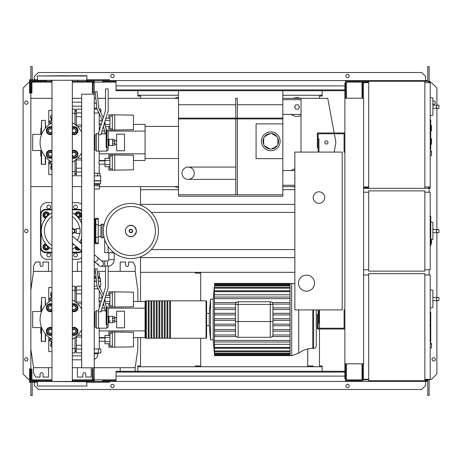 <?xml version="1.0" encoding="UTF-8"?>
<svg xmlns="http://www.w3.org/2000/svg" width="462" height="462" viewBox="0 0 462 462"><rect width="100%" height="100%" fill="white"/><g stroke="black" fill="none" stroke-linecap="round" stroke-linejoin="round"><path stroke-width="0.69" d="M344.883 309.91L344.08 309.91L344.08 328.228L318.133 328.228L318.133 314.322L317.33 314.322L317.33 329.031L344.883 329.031M344.883 152.09L344.08 152.09L344.08 133.772L318.133 133.772L318.133 147.678L317.33 147.678L317.33 132.969L344.883 132.969M324.688 197.563A5.752 5.752 0 0 1 318.936 203.315A5.752 5.752 0 0 1 313.184 197.563A5.752 5.752 0 0 1 318.936 191.817A5.752 5.752 0 0 1 324.688 197.563M298.469 283.16A8.027 8.027 0 0 1 306.497 275.133A8.027 8.027 0 0 1 314.524 283.16A8.027 8.027 0 0 1 306.497 291.181A8.027 8.027 0 0 1 298.469 283.16M318.936 152.09L342.203 152.09L342.203 309.91L318.936 309.91L318.936 323.279L318.133 323.279L318.133 309.91L294.86 309.91L294.86 152.09L318.133 152.09L318.133 138.721L318.936 138.721L318.936 152.09M432.882 305.728L432.882 292.354M438.9 300.647L437.554 300.647C435.822 299.572 435.822 298.504 437.554 297.436L438.9 297.436L438.9 300.647L433.015 300.647M437.554 297.436L433.015 297.436M430.209 307.9L432.882 307.617L432.882 290.263L430.209 289.98M431.543 345.616L431.543 343.474L431.543 345.616M424.855 273.666L424.855 380.653L368.688 380.653L368.688 273.666L424.855 273.666M368.688 379.319L363.334 379.319L363.334 363.802M368.688 275L363.606 275M424.855 275L430.209 275L430.209 379.319L424.855 379.319M145.074 308.166L145.074 337.728L145.605 338.259L145.605 300.814L145.074 301.345L145.074 308.166L108.16 308.114L108.16 326.836L108.16 316.603L106.15 316.88L106.15 324.468L106.82 324.468L106.82 328.176L108.16 326.836M206.058 338.259L206.058 300.814L170.484 300.814L170.484 338.259L206.058 338.259L206.595 337.728L206.595 301.345L206.595 313.438L209.269 313.438L209.269 325.635L206.595 325.635L206.595 337.728M169.681 319.537L169.681 300.814L167.81 300.814L167.81 338.259L169.681 338.259L169.681 319.537M167.007 319.537L167.007 300.814L165.13 300.814L165.13 338.259L167.007 338.259L167.007 319.537M164.328 319.537L164.328 300.814L162.457 300.814L162.457 338.259L164.328 338.259L164.328 319.537M161.654 319.537L161.654 300.814L159.783 300.814L159.783 338.259L161.654 338.259L161.654 319.537M158.98 319.537L158.98 300.814L157.109 300.814L157.109 338.259L158.98 338.259L158.98 319.537M156.306 319.537L156.306 300.814L154.435 300.814L154.435 338.259L156.306 338.259L156.306 319.537M153.632 319.537L153.632 300.814L151.761 300.814L151.761 338.259L153.632 338.259L153.632 319.537M150.958 319.537L150.958 300.814L149.082 300.814L149.082 338.259L150.958 338.259L150.958 319.537M148.279 319.537L148.279 300.814L146.408 300.814L146.408 338.259L148.279 338.259L148.279 319.537M298.718 309.91L298.718 353.239L291.684 355.648L291.684 283.425L290.049 283.425L290.049 355.648L214.57 355.648L213.184 339.865L210.51 339.865L209.269 325.635M291.684 355.648L290.049 355.648M214.362 286.111L213.184 299.209L210.51 299.209L209.269 313.438M290.049 298.671L214.455 298.671L214.333 297.066L214.466 304.088L214.53 302.483L236.313 302.483M214.333 304.088L214.478 309.505L214.518 307.9L235.481 307.9M235.481 314.922L214.489 314.922L214.333 313.317L214.333 309.505L235.481 309.505M235.481 324.151L214.489 324.151L214.333 344.3L290.049 344.3M214.559 341.949L290.049 342.007M313.582 309.91L313.582 348.423L312.774 348.423C307.553 348.469 302.87 350.075 298.718 353.239M313.582 348.423C315.211 348.267 316.1 347.372 316.262 345.749L316.262 309.91M270.253 301.75L270.253 304.423L272.927 304.423L272.927 334.65L272.927 304.423A2.674 2.674 0 0 0 270.253 301.75L238.155 301.75A2.674 2.674 0 0 0 235.481 304.423L235.481 334.65L235.481 321.54L238.155 321.54L238.155 301.75M235.481 334.65A2.674 2.674 0 0 0 238.155 337.324A2.674 2.674 0 0 1 235.481 334.65A2.674 2.674 0 0 0 238.155 337.324L270.253 337.324A2.674 2.674 0 0 0 272.927 334.65A2.674 2.674 0 0 1 270.253 337.324L270.253 321.54L272.927 321.54M290.049 331.173L272.927 331.173M290.049 329.568L272.927 329.568M214.333 329.568L214.518 331.173L235.481 331.173M235.481 329.568L214.478 329.568M290.049 325.756L272.927 325.756M235.481 325.756L214.507 325.756L214.333 324.151L214.507 313.317L235.481 313.317M290.049 324.151L272.927 324.151M290.049 320.339L272.927 320.339M235.481 320.339L214.501 320.339M290.049 318.734L272.927 318.734M235.481 318.734L214.501 318.734M290.049 314.922L272.927 314.922M290.049 313.317L272.927 313.317M290.049 307.9L272.927 307.9M290.049 309.505L272.927 309.505M213.184 299.209L213.184 339.865M214.57 355.648L214.362 352.962M290.049 355.226L214.564 355.226L214.333 352.962M214.564 355.226L214.414 352.391M290.049 353.944L214.564 353.944L214.333 352.391M214.564 353.944L214.333 348.296L290.049 348.296M214.466 350.883L214.333 349.191L214.333 350.883M290.049 348.215L214.553 348.215L214.333 345.663L214.333 348.296M214.553 348.215L214.333 344.3M235.499 334.985L214.466 334.985L214.53 336.59L236.313 336.59M214.333 286.111L214.333 297.066M290.049 340.402L214.455 340.402M290.049 336.59L272.095 336.59M290.049 334.985L272.909 334.985M290.049 294.773L214.333 294.773M290.049 290.777L214.333 290.777M290.049 297.066L214.541 297.066M290.049 302.483L272.095 302.483M290.049 304.088L272.909 304.088M235.499 304.088L214.466 304.088M210.51 299.209L210.51 339.865M200.71 273.129L195.357 273.129L195.357 272.326L200.71 272.326L200.71 300.814M200.71 365.944L195.357 365.944L195.357 366.747L307.698 366.747L307.698 348.995M307.698 366.747L313.051 366.747L313.051 365.944L307.698 365.944M294.86 272.326L200.71 272.326M200.71 338.259L200.71 366.747M137.849 301.484L137.849 290.113L135.175 271.39L135.175 266.043L133.033 262.029L128.621 262.029L128.621 264.969A1.473 1.473 0 0 1 127.148 266.441A1.473 1.473 0 0 1 125.681 264.969L125.681 262.029L120.195 262.029L120.195 271.39M48.51 271.39L48.51 262.029L43.03 262.029L43.03 264.969A1.473 1.473 0 0 1 41.557 266.441A1.473 1.473 0 0 1 40.084 264.969L40.084 262.029L35.672 262.029L33.53 266.043L33.53 271.39L30.856 290.113L30.856 348.96L33.53 367.683L51.975 367.683M81.676 262.029L77.397 262.029L77.397 271.39M94.248 367.683L135.175 367.683L135.175 371.292M120.195 371.292L120.195 367.683M48.51 367.683L48.51 377.044L43.03 377.044L43.03 374.104A1.473 1.473 0 0 0 41.557 372.632A1.473 1.473 0 0 0 40.084 374.104L40.084 377.044L35.672 377.044L33.53 373.03L33.53 367.683M91.309 367.816L91.309 377.044L85.822 377.044L85.822 374.104A1.473 1.473 0 0 0 84.355 372.632A1.473 1.473 0 0 0 82.883 374.104L82.883 377.044L77.397 377.044L77.397 367.683M72.332 367.683L81.676 367.683M135.175 367.683L137.849 348.96L137.849 337.589M135.175 271.39L108.16 271.39M105.486 271.39L97.332 271.39M95.449 271.39L94.248 271.39M81.676 271.39L72.332 271.39M51.975 271.39L33.53 271.39M430.74 216.435L430.74 223.735M430.74 216.776L430.209 216.776M430.209 224.815L430.74 224.815L430.74 229.019L429.839 229.019M430.74 227.067L430.209 227.067M430.209 232.213L430.74 232.213L430.74 229.481L430.209 229.481M430.74 232.213L430.74 245.767L430.209 245.767M430.74 243.445L430.209 243.445M430.74 243.07L430.209 243.07M430.74 240.153L430.209 240.153M430.74 238.392L430.209 238.392M430.74 237.624L430.209 237.624M430.74 235.366L430.209 235.366M430.74 312.595L430.74 319.895M430.74 312.936L430.209 312.936M430.209 320.974L430.74 320.974L430.74 325.179L429.839 325.179M430.74 323.227L430.209 323.227M430.209 328.372L430.74 328.372L430.74 325.641L430.209 325.641M430.74 328.372L430.74 341.926L430.209 341.926M430.74 339.605L430.209 339.605M430.74 339.229L430.209 339.229M430.74 336.313L430.209 336.313M430.74 334.552L430.209 334.552M430.74 333.783L430.209 333.783M430.74 331.525L430.209 331.525M430.74 120.276L430.74 127.576M430.74 120.617L430.209 120.617M430.209 128.655L430.74 128.655L430.74 132.86L429.839 132.86M430.74 130.908L430.209 130.908M430.209 136.053L430.74 136.053L430.74 133.322L430.209 133.322M430.74 136.053L430.74 149.607L430.209 149.607M430.74 147.286L430.209 147.286M430.74 146.91L430.209 146.91M430.74 143.994L430.209 143.994M430.74 142.232L430.209 142.232M430.74 141.464L430.209 141.464M430.74 139.206L430.209 139.206M116.626 319.537L116.626 327.829L124.515 327.829L124.515 311.244L116.626 311.244L116.626 319.537M109.003 319.537L109.003 322.747L112.612 322.747L112.612 316.326L109.003 316.326L109.003 319.537M110.285 320.957A2.004 2.004 0 0 1 109.003 321.54M108.16 317.66A2.004 2.004 0 0 1 108.732 317.533M112.612 316.863L114.755 316.863L114.755 322.21L112.612 322.21M114.755 320.645L112.612 320.645M114.755 318.428L112.612 318.428M109.003 316.326L108.732 322.476L108.16 322.476M99.238 290.742L99.238 297.869L98.828 299.474L99.238 301.08L99.238 307.935M99.238 328.176L99.238 348.96M99.238 341.204L104.99 341.204M99.238 337.993L104.99 337.993M99.238 297.869L102.096 297.869M99.238 301.08L101.334 301.08M97.505 272.996L99.492 272.996L99.492 276.207L97.84 276.207M97.979 277.541L99.503 277.541L100.445 278.395L100.445 281.075L98.354 281.075M98.371 281.289L100.71 281.289L100.71 286.099L99.059 286.099M96.471 281.075L94.248 281.075M100.445 278.395L98.071 278.395M96.188 278.395L94.248 278.395M98.279 288.779L94.248 288.779M97.615 287.404L97.615 288.779M100.04 286.099L100.04 288.115M94.248 276.207L95.957 276.207M94.248 277.541L96.096 277.541M99.503 277.541L99.503 276.207M94.398 277.541L94.398 276.207M99.492 277.593L97.984 277.593M96.102 277.593L94.248 277.593M96.997 286.099L94.248 286.099M96.489 281.289L94.248 281.289M95.622 272.996L94.248 272.996M133.478 341.337L133.478 337.861M108.87 343.768L108.87 347.222L133.478 346.893L133.478 332.299L114.755 331.976L114.755 347.222M108.87 335.429L108.87 331.976L112.347 331.976L112.347 347.222M109.939 341.684L104.99 341.684L104.99 335.429L109.939 335.429M109.939 337.514L104.99 337.514M109.939 343.768L104.99 343.768L104.99 341.684M112.347 333.177L109.939 333.177L109.939 346.015L112.347 346.015M112.347 331.976L114.755 331.976M133.478 301.212L133.478 297.736M108.87 303.644L108.87 307.097L133.478 306.774L133.478 292.18L114.755 291.851L114.755 307.097M108.87 295.305L108.87 291.851L112.347 291.851L112.347 307.097M109.939 301.559L104.99 301.559L104.99 298.273M109.939 297.389L105.261 297.389M109.939 295.305L105.896 295.305M109.939 303.644L105.405 303.644M104.99 301.917L104.99 301.559M112.347 293.058L109.939 293.058L109.939 305.896L112.347 305.896M112.347 291.851L114.755 291.851M98.366 352.974L98.366 348.96L100.837 348.96L100.837 352.974L94.248 352.974M98.366 348.96L94.248 348.96M94.248 353.817L97.904 353.817A6.018 6.018 0 0 1 94.248 359.349M96.506 104.331A6.018 6.018 0 0 0 94.248 102.651M108.16 266.274A6.687 6.687 0 0 0 114.178 259.621L114.178 252.933M105.486 266.308L104.816 266.308L104.816 260.961L107.49 260.961A1.34 1.34 0 0 0 108.83 259.621L108.83 252.933M94.248 261.515A2.674 2.218 130.2 0 0 95.339 261.694A2.674 2.218 130.2 0 0 97.263 260.643A2.674 2.218 130.2 0 0 97.291 257.167L102.529 261.59A2.674 2.674 0 0 1 100.803 266.308A2.674 2.674 0 0 1 99.076 265.679L93.838 261.255M102.847 265.355A2.674 2.674 0 0 0 102.529 261.59A2.674 2.674 0 0 1 100.803 266.308A2.674 2.674 0 0 1 98.129 263.635A2.674 2.674 0 0 0 100.803 266.308A2.674 2.674 0 0 0 103.476 263.635M114.224 252.933L107.092 252.668M108.108 246.483L108.108 252.668L113.877 252.668M104.707 239.559L104.707 252.668L108.108 252.668M102.01 337.993L104.412 337.589M104.562 308.166L101.963 308.166M145.074 301.484L133.478 301.484M101.213 301.484L99.238 301.484M145.074 337.589L133.478 337.589M104.99 337.589L99.238 337.589M145.074 330.902L99.238 330.902M81.676 302.067L76.328 302.067L76.328 302.627M76.328 302.067L76.328 293.78L81.676 293.78M81.676 289.963L76.328 289.963L76.328 293.78M81.676 345.293L76.328 345.293L76.328 349.11L81.676 349.11M76.328 345.293L76.328 337.006L81.676 337.006M76.328 336.446L76.328 337.006M81.676 352.87L76.328 352.87L76.328 349.11M76.328 289.963L76.328 286.203L81.676 286.203M51.975 346.13L50.341 338.178M51.975 292.943L50.341 300.895M51.975 346.945L50.653 346.182L50.653 343.711L51.392 343.283M51.392 295.79L50.653 295.362L50.653 292.891L51.975 292.128M72.332 352.87L74.994 352.87L74.994 348.764L72.332 348.764M74.994 348.764L74.994 337.485M74.994 301.588L74.994 286.203L72.332 286.203M72.332 290.309L74.994 290.309M49.29 301.605L48.776 300.814L48.776 298.14L50.907 298.14M51.975 287.439L48.776 287.439L48.776 298.14L50.404 300.589M49.226 337.422L48.776 338.259L48.776 340.933L50.323 338.167M50.907 340.933L48.776 340.933L48.776 351.634L51.975 351.634M74.994 287.439L75.525 287.439L75.525 288.213M75.525 350.86L75.525 351.634L74.994 351.634M45.571 334.095L45.571 341.337L41.291 341.337L41.291 328.95M45.299 305.29L45.299 297.47L41.557 297.47L41.557 311.475M41.291 305.359L40.754 305.896L40.754 311.475M41.291 333.714L40.754 333.177L40.754 327.598M41.557 297.47L41.291 305.307M45.299 297.47L45.571 304.978M73.972 304.008L75.577 304.937A3.211 3.211 0 0 0 72.367 304.937L73.972 304.008M77.183 305.861L77.183 307.715A3.211 3.211 0 0 0 75.577 304.937L77.183 305.861M77.183 309.569L75.577 310.493A3.211 3.211 0 0 0 77.183 307.715L77.183 309.569M75.577 310.493L73.972 311.423L72.367 310.493A3.211 3.211 0 0 0 75.577 310.493M72.332 304.054A4.014 4.014 0 0 1 77.986 307.715A4.014 4.014 0 0 1 72.332 311.376M72.332 309.084A2.143 2.143 0 0 0 76.115 307.715A2.143 2.143 0 0 0 72.332 306.346M72.332 306.82A1.871 1.871 0 0 1 75.843 307.715A1.871 1.871 0 0 1 72.332 308.61M50.329 304.008L51.935 304.937A3.211 3.211 0 0 0 48.724 304.937L50.329 304.008M51.935 310.493L50.329 311.423L48.724 310.493A3.211 3.211 0 0 0 51.935 310.493M48.724 310.493L47.124 309.569L47.124 307.715A3.211 3.211 0 0 0 48.724 310.493M47.124 307.715L47.124 305.861L48.724 304.937A3.211 3.211 0 0 0 47.124 307.715M51.975 311.376A4.014 4.014 0 0 1 46.321 307.715A4.014 4.014 0 0 1 51.975 304.054M51.975 306.346A2.143 2.143 0 0 0 48.192 307.715A2.143 2.143 0 0 0 51.975 309.084M51.975 308.61A1.871 1.871 0 0 1 48.458 307.715A1.871 1.871 0 0 1 51.975 306.82M50.329 327.65L51.935 328.58A3.211 3.211 0 0 0 48.724 328.58L50.329 327.65M51.935 334.136L50.329 335.066L48.724 334.136A3.211 3.211 0 0 0 51.935 334.136M48.724 334.136L47.124 333.212L47.124 331.358A3.211 3.211 0 0 0 48.724 334.136M47.124 331.358L47.124 329.504L48.724 328.58A3.211 3.211 0 0 0 47.124 331.358M51.975 335.019A4.014 4.014 0 0 1 46.321 331.358A4.014 4.014 0 0 1 51.975 327.697M51.975 329.989A2.143 2.143 0 0 0 48.192 331.358A2.143 2.143 0 0 0 51.975 332.727M51.975 332.253A1.871 1.871 0 0 1 48.458 331.358A1.871 1.871 0 0 1 51.975 330.463M73.972 327.65L75.577 328.58A3.211 3.211 0 0 0 72.367 328.58L73.972 327.65M77.183 329.504L77.183 331.358A3.211 3.211 0 0 0 75.577 328.58L77.183 329.504M77.183 333.212L75.577 334.136A3.211 3.211 0 0 0 77.183 331.358L77.183 333.212M75.577 334.136L73.972 335.066L72.367 334.136A3.211 3.211 0 0 0 75.577 334.136M72.332 327.697A4.014 4.014 0 0 1 77.986 331.358A4.014 4.014 0 0 1 72.332 335.019M72.332 332.727A2.143 2.143 0 0 0 76.115 331.358A2.143 2.143 0 0 0 72.332 329.989M72.332 330.463A1.871 1.871 0 0 1 75.843 331.358A1.871 1.871 0 0 1 72.332 332.253M81.676 329.816A22.066 22.066 0 0 1 72.332 339.114M51.975 339.114A22.066 22.066 0 0 1 51.975 299.954M72.332 299.954A22.066 22.066 0 0 1 81.676 309.257M106.15 310.995L105.238 310.995L103.419 303.407M106.82 328.176L98.527 328.176L98.527 310.256L105.486 287.508L105.486 265.985L108.16 265.985L108.16 287.907L101.207 310.655L101.207 311.769L98.527 311.769L98.527 328.176L96.391 328.176L95.051 326.836L95.051 312.127L95.051 317.423L94.248 317.423M104.499 299.873L106.15 306.78L106.15 316.88M102.194 298.273L101.501 295.374L97.003 286.157L95.184 268.855L97.049 268.659L98.833 285.632L103.274 294.739M98.527 310.787L96.391 310.787L96.391 328.176M95.051 325.098L94.248 325.098M94.248 321.54L95.051 321.54L95.051 317.423M94.248 313.865L95.051 313.865M41.609 311.475L32.687 311.475L32.687 327.598L41.609 327.598M424.855 192.215L430.209 192.215L430.209 269.785L424.855 269.785M424.855 190.875L424.855 271.125L368.688 271.125L368.688 190.875L424.855 190.875M368.688 269.785L363.606 269.785M368.688 192.215L363.606 192.215M432.882 237.786L432.882 224.411M438.9 232.704L437.554 232.704C435.822 231.635 435.822 230.561 437.554 229.493L438.9 229.493L438.9 232.704L433.015 232.704M437.554 229.493L433.015 229.493M431.543 239.818L432.882 239.68L432.882 222.32L430.74 222.095M431.543 241.43L431.543 243.572L431.543 241.43M76.328 233.408L76.328 228.592L80.076 228.592L80.076 233.408L76.328 233.408M72.332 233.397A2.408 2.408 0 0 0 74.994 231A2.408 2.408 0 0 0 72.332 228.603M72.332 229.129L73.666 229.129L74.746 231L73.666 232.871L72.332 232.871M104.071 224.717L102.085 223.989L102.085 238.011L100.935 237.283L100.935 224.717L102.085 223.989M104.071 237.283L102.085 238.011M103.609 224.717L103.609 227.171M103.609 234.829L103.609 237.283M158.443 231A27.553 27.553 0 0 1 130.896 258.553A27.553 27.553 0 0 1 103.344 231A27.553 27.553 0 0 1 130.896 203.447A27.553 27.553 0 0 1 158.443 231A27.553 27.553 0 0 0 130.896 203.447A27.553 27.553 0 0 0 103.344 231M130.896 206.508A24.492 24.492 0 0 1 155.388 231A24.492 24.492 0 0 1 130.896 255.492A24.492 24.492 0 0 1 106.404 231A24.492 24.492 0 0 1 130.896 206.508M98.262 236.619L100.935 236.619L100.935 225.381L98.262 225.381M95.588 242.937L95.588 243.705L98.262 243.705L98.262 218.295L95.588 218.295L95.588 219.063M51.975 212.786A20.865 20.865 0 0 0 51.975 249.214M72.332 249.214A20.865 20.865 0 0 0 76.236 246.39M79.689 242.302A20.865 20.865 0 0 0 81.676 238.352M79.724 233.408A17.735 17.735 0 0 1 77.275 240.263M73.822 244.352A17.735 17.735 0 0 1 72.332 245.524M51.975 245.524A17.735 17.735 0 0 1 51.975 216.476M94.519 243.012L95.322 243.012A0.537 0.537 0 0 0 95.853 242.475L95.853 219.525A0.537 0.537 0 0 0 95.322 218.988L94.519 218.988M94.248 244.277A0.537 0.537 0 0 0 94.519 243.815L94.519 218.185A0.537 0.537 0 0 0 94.248 217.723M79.891 242.475L81.676 242.475M79.58 219.525L81.676 219.525M72.332 216.476A17.735 17.735 0 0 1 79.724 228.592M81.676 223.648A20.865 20.865 0 0 0 72.332 212.786M81.676 210.406A5.348 5.348 0 0 0 78.471 209.332A5.348 5.348 0 0 1 81.676 210.406A5.348 5.348 0 0 0 78.471 209.332L72.332 209.332M81.676 251.594A5.348 5.348 0 0 1 78.471 252.668A5.348 5.348 0 0 0 81.676 251.594M51.975 209.332L45.836 209.332A5.348 5.348 0 0 0 40.489 214.686L40.489 247.314A5.348 5.348 0 0 0 45.836 252.668L51.975 252.668M72.332 252.668L78.471 252.668L78.471 252.131L72.332 252.131M49.342 247.47A3.211 3.211 0 0 1 42.972 247.228A3.211 3.211 0 0 1 45.686 243.809M46.171 245.38A1.605 1.605 0 0 0 44.566 246.979A1.605 1.605 0 0 0 46.171 248.585A1.605 1.605 0 0 0 47.777 246.979A1.605 1.605 0 0 0 46.171 245.38M46.171 245.645A1.34 1.34 0 0 1 47.505 246.979A1.34 1.34 0 0 1 46.171 248.319A1.34 1.34 0 0 1 44.831 246.979A1.34 1.34 0 0 1 46.171 245.645M48.579 246.841L48.579 248.371L46.171 249.763L43.763 248.371L43.763 245.593L46.056 244.271M80.018 249.584A3.211 3.211 0 0 1 74.96 247.47M76.559 246.668A1.605 1.605 0 0 0 78.707 248.481M78.471 248.279A1.34 1.34 0 0 1 76.802 246.87M79.608 249.243L76.744 249.388L75.421 247.101M74.96 214.53A3.211 3.211 0 0 1 81.335 214.772A3.211 3.211 0 0 1 78.621 218.191M78.136 216.62A1.605 1.605 0 0 0 79.741 215.021A1.605 1.605 0 0 0 78.136 213.415A1.605 1.605 0 0 0 76.53 215.021A1.605 1.605 0 0 0 78.136 216.62M78.136 216.355A1.34 1.34 0 0 1 76.796 215.021A1.34 1.34 0 0 1 78.136 213.681A1.34 1.34 0 0 1 79.47 215.021A1.34 1.34 0 0 1 78.136 216.355M75.728 215.159L75.728 213.629L78.136 212.237L80.544 213.629L80.544 216.407L78.251 217.729M45.686 218.191A3.211 3.211 0 0 1 45.929 211.815A3.211 3.211 0 0 1 49.342 214.53M47.777 215.021A1.605 1.605 0 0 0 46.171 213.415A1.605 1.605 0 0 0 44.566 215.021A1.605 1.605 0 0 0 46.171 216.62A1.605 1.605 0 0 0 47.777 215.021M47.505 215.021A1.34 1.34 0 0 1 46.171 216.355A1.34 1.34 0 0 1 44.831 215.021A1.34 1.34 0 0 1 46.171 213.681A1.34 1.34 0 0 1 47.505 215.021M46.31 217.423L44.779 217.423L43.388 215.021L44.779 212.612L47.563 212.612L48.88 214.899M46.905 206.924A1.871 1.871 0 0 1 48.776 205.053A1.871 1.871 0 0 1 50.653 206.924A1.871 1.871 0 0 1 48.776 208.801A1.871 1.871 0 0 1 46.905 206.924M73.654 206.924A1.871 1.871 0 0 1 75.525 205.053A1.871 1.871 0 0 1 77.397 206.924A1.871 1.871 0 0 1 75.525 208.801A1.871 1.871 0 0 1 73.654 206.924M46.905 255.076A1.871 1.871 0 0 1 48.776 253.199A1.871 1.871 0 0 1 50.653 255.076A1.871 1.871 0 0 1 48.776 256.947A1.871 1.871 0 0 1 46.905 255.076M73.654 255.076A1.871 1.871 0 0 1 75.525 253.199A1.871 1.871 0 0 1 77.397 255.076A1.871 1.871 0 0 1 75.525 256.947A1.871 1.871 0 0 1 73.654 255.076M72.332 202.645L77.131 202.645A6.687 6.687 0 0 1 81.676 204.429M51.975 252.131L45.836 252.131A4.816 4.816 0 0 1 41.02 247.314L41.02 214.686A4.816 4.816 0 0 1 45.836 209.869L45.836 209.332A5.348 5.348 0 0 0 40.489 214.686L40.489 209.332A6.687 6.687 0 0 1 47.176 202.645L51.975 202.645M51.975 259.355L47.176 259.355A6.687 6.687 0 0 1 40.489 252.668L40.489 247.314L41.02 247.314M81.676 257.571A6.687 6.687 0 0 1 77.131 259.355L72.332 259.355M100.837 112.676L100.837 109.026L99.059 109.026M98.932 113.04L98.366 113.04L98.366 111.879M96.997 109.026L94.248 109.026M98.366 113.04L94.248 113.04M133.478 160.788L133.478 164.264M108.87 158.356L108.87 154.903L133.478 155.226L133.478 169.82L114.755 170.149L114.755 154.903M108.87 166.695L108.87 170.149L112.347 170.149L112.347 154.903M109.939 160.441L104.99 160.441L104.99 166.695L109.939 166.695M109.939 164.611L104.99 164.611M109.939 158.356L104.99 158.356L104.99 160.441M112.347 168.942L109.939 168.942L109.939 156.104L112.347 156.104M112.347 170.149L114.755 170.149M133.478 120.663L133.478 124.139M108.87 118.232L108.87 114.778L133.478 115.107L133.478 129.701L114.755 130.024L114.755 114.778M108.87 126.571L108.87 130.024L112.347 130.024L112.347 114.778M104.99 121.2L104.99 124.844M109.939 124.486L104.99 124.486M109.939 120.316L105.261 120.316M109.939 126.571L105.405 126.571M109.939 118.232L105.896 118.232M112.347 128.823L109.939 128.823L109.939 115.985L112.347 115.985M112.347 130.024L114.755 130.024M94.248 185.793L99.503 185.793L99.492 189.004L94.248 189.004M94.248 184.459L99.503 184.459L94.248 184.407M99.492 184.407L100.445 183.605L94.248 183.605M100.445 183.605L100.71 180.711L94.248 180.711M100.71 180.711L100.71 175.901L94.248 175.901M100.445 180.925L94.248 180.925M100.04 175.901L100.04 173.221L94.248 173.221M97.615 175.901L97.615 173.221M99.503 184.459L99.503 185.793M94.398 184.459L94.398 185.793M97.39 184.459L97.39 185.793M99.238 173.221L99.238 164.131L104.99 164.131M99.238 130.862L99.238 113.669M99.238 164.131L98.828 162.526L99.238 160.92L99.238 151.103M99.238 120.796L102.096 120.796M99.238 124.007L101.334 124.007M99.238 160.92L104.99 160.92M109.003 145.674L109.003 139.253L112.612 139.253L112.612 145.674L108.732 145.409L109.003 139.253M112.612 145.137L114.755 145.137L114.755 141.355L112.612 141.355M114.755 141.355L114.755 139.79L112.612 139.79M114.755 143.572L112.612 143.572M116.626 150.756L116.626 134.171L124.515 134.171L124.515 150.756L116.626 150.756M428.603 82.149L429.406 82.149L429.406 82.681M424.855 82.681L430.209 82.681L430.209 81.347L424.855 81.347L424.855 188.334L363.606 188.334M428.603 82.681L428.603 81.347M368.688 188.334L368.688 81.347L362.803 81.347L362.803 98.198M367.885 82.681L367.885 81.347M353.17 82.149L362 82.149L346.483 82.149L346.483 97.395L345.68 97.395L345.547 81.347M362.803 82.149L367.885 82.149M428.603 187.532L429.406 187.532L429.406 187M424.855 187L430.209 187L430.209 188.334L424.855 188.334M428.603 187L428.603 188.334M367.885 187L367.885 188.334M363.606 187.532L367.885 187.532M430.74 130.827L431.543 130.827L431.543 125.479L430.74 125.479M430.74 144.202L431.543 144.202L431.543 138.854L430.74 138.854M430.209 187L430.209 82.681M368.688 81.347L424.855 81.347M368.688 187L363.606 187M368.688 82.681L363.334 82.681L363.334 98.198M432.882 113.409L432.882 100.035M437.554 108.322C435.822 107.253 435.822 106.185 437.554 105.117L438.9 105.117L438.9 108.322L433.015 108.322M437.554 105.117L433.015 105.117M430.209 115.581L432.882 115.298L432.882 97.944L430.209 97.661M431.543 153.297L431.543 151.155L431.543 153.297M81.676 94.184L81.676 367.816L94.248 367.816L94.248 94.184L81.676 94.184M94.248 94.184L94.248 82.814L93.18 82.814M93.18 94.184L93.18 92.845L92.377 92.845L92.377 81.347L72.332 81.347M93.18 379.187L94.248 379.187L94.248 367.816M72.332 380.653L92.377 380.653L92.377 369.155L93.18 369.155L93.18 367.816M328.032 142.463A1.605 1.605 0 0 1 326.426 144.069A1.605 1.605 0 0 1 324.821 142.463A1.605 1.605 0 0 1 326.426 140.858A1.605 1.605 0 0 1 328.032 142.463M178.505 187.249A9.361 9.361 0 0 1 174.497 186.596M293.526 186.596A9.361 9.361 0 0 0 294.86 187.018M299.139 107.022A2.143 2.143 0 0 1 298.856 108.091A2.143 2.143 0 0 0 298.856 105.954A2.143 2.143 0 0 1 299.139 107.022M295.149 108.091A2.143 2.143 0 0 1 295.149 105.954A2.143 2.143 0 0 0 295.149 108.091M301.016 115.483A9.361 9.361 0 0 1 291.21 114.38A9.361 9.361 0 0 0 301.016 115.483M282.825 185.262L294.86 185.262M294.86 186.596L282.825 186.596M301.016 99.665L282.825 99.665M282.825 98.331L301.016 98.331L301.016 152.09M51.975 98.331L30.856 98.331L30.856 186.596L51.975 186.596M72.332 186.596L81.676 186.596M99.492 186.596L178.505 186.596M178.505 98.331L108.16 98.331M105.486 98.331L97.753 98.331M95.871 98.331L94.248 98.331M81.676 98.331L72.332 98.331M295.767 109.165L298.238 109.165L299.474 107.022L298.238 104.88L295.767 104.88L294.531 107.022L295.767 109.165M293.526 98.331A9.361 9.361 0 0 1 300.473 98.331A9.361 9.361 0 0 0 293.526 98.331M178.505 97.678A9.361 9.361 0 0 0 174.497 98.331A9.361 9.361 0 0 1 178.505 97.678M301.016 114.38L282.825 114.38M294.86 178.476L294.531 177.905L294.86 177.333M294.86 168.792A9.361 9.361 0 0 0 291.21 170.547M294.86 170.547L282.825 170.547M334.159 152.09L335.631 144.173A9.361 9.361 0 0 0 335.631 140.754L334.332 133.772M334.182 132.969L327.76 98.331L301.016 98.331M188.138 167.071A6.15 6.15 0 0 1 194.288 173.221A6.15 6.15 0 0 1 188.138 179.377A6.15 6.15 0 0 1 181.982 173.221A6.15 6.15 0 0 1 188.138 167.071L235.747 167.071L235.747 179.377L188.138 179.377M270.79 131.895A9.361 9.361 0 0 1 280.151 141.262A9.361 9.361 0 0 1 270.79 150.624A9.361 9.361 0 0 1 261.428 141.262A9.361 9.361 0 0 1 270.79 131.895M269.184 133.668L269.184 134.217A7.225 7.225 0 0 0 265.494 136.348L265.021 136.076A7.756 7.756 0 0 1 278.164 143.665A7.756 7.756 0 0 1 265.021 146.442L265.494 146.171A7.225 7.225 0 0 0 269.184 148.302L269.184 148.851M282.825 158.645L256.075 158.645L256.075 123.874L282.825 123.874L282.825 196.229L178.505 196.229L178.505 90.708M276.559 136.076L276.085 136.348A7.225 7.225 0 0 0 272.395 134.217L272.395 133.668M272.395 148.851L272.395 148.302A7.225 7.225 0 0 0 276.085 146.171L276.559 146.442M278.164 143.665L277.691 143.393A7.225 7.225 0 0 0 277.691 139.131L278.164 138.854M263.415 138.854L263.889 139.131A7.225 7.225 0 0 0 263.889 143.393L263.415 143.665A7.756 7.756 0 0 1 265.021 136.076M265.021 146.442A7.756 7.756 0 0 1 263.415 143.665M282.825 90.708L282.825 123.874M235.747 167.071L235.747 118.925L178.505 118.925M178.505 194.756L235.747 194.756L235.747 179.377M235.747 104.747L235.747 98.331L237.352 98.331L237.352 118.122L235.747 118.122L235.747 104.747L178.505 104.747M235.747 118.925L237.352 118.925L237.352 194.756L235.747 194.756M282.825 118.925L237.352 118.925M237.352 194.756L282.825 194.756M237.352 118.122L282.825 118.122M282.825 104.747L237.352 104.747M178.505 118.122L235.747 118.122M178.505 126.415L145.074 126.415M145.074 158.512L178.505 158.512M102.01 160.92L104.412 160.516M133.478 124.411L145.074 124.411L145.074 131.098L108.16 131.041L108.16 149.763L108.16 139.53L106.15 139.807L106.15 147.395L106.82 147.395L106.82 151.103L108.16 149.763M104.562 131.098L101.963 131.098M101.213 124.411L99.238 124.411M145.074 131.098L145.074 160.516L133.478 160.516M104.99 160.516L99.238 160.516M145.074 153.834L99.238 153.834M81.676 124.994L76.328 124.994L76.328 125.554M76.328 124.994L76.328 116.707L81.676 116.707M81.676 112.89L76.328 112.89L76.328 116.707M81.676 168.22L76.328 168.22L76.328 172.037L81.676 172.037M76.328 168.22L76.328 159.933L81.676 159.933M76.328 159.373L76.328 159.933M81.676 175.797L76.328 175.797L76.328 172.037M76.328 112.89L76.328 109.13L81.676 109.13M51.975 169.057L50.341 161.105L48.776 163.86L48.776 161.186L49.226 160.349M51.975 115.87L50.341 123.822M51.975 169.872L50.653 169.109L50.653 166.638L51.392 166.21M51.392 118.717L50.653 118.289L50.653 115.818L51.975 115.055M72.332 175.797L74.994 175.797L74.994 171.691L72.332 171.691M74.994 171.691L74.994 160.412M74.994 124.515L74.994 109.13L72.332 109.13M72.332 113.236L74.994 113.236M49.29 124.532L48.776 123.741L48.776 121.067L50.907 121.067M51.975 110.366L48.776 110.366L48.776 121.067L50.404 123.516M50.907 163.86L48.776 163.86L48.776 174.561L51.975 174.561M74.994 110.366L75.525 110.366L75.525 111.14M75.525 173.787L75.525 174.561L74.994 174.561M45.571 157.022L45.571 164.264L41.291 164.264L41.291 151.877M45.299 128.217L45.299 120.397L41.557 120.397L41.557 134.402M41.291 128.286L40.754 128.823L40.754 134.402M41.291 156.641L40.754 156.104L40.754 150.525M41.557 120.397L41.291 128.234M45.299 120.397L45.571 127.905M73.972 126.935L75.577 127.864A3.211 3.211 0 0 0 72.367 127.864L73.972 126.935M77.183 128.788L77.183 130.642A3.211 3.211 0 0 0 75.577 127.864L77.183 128.788M77.183 132.496L75.577 133.42A3.211 3.211 0 0 0 77.183 130.642L77.183 132.496M75.577 133.42L73.972 134.35L72.367 133.42A3.211 3.211 0 0 0 75.577 133.42M72.332 126.981A4.014 4.014 0 0 1 77.986 130.642A4.014 4.014 0 0 1 72.332 134.303M72.332 132.011A2.143 2.143 0 0 0 76.115 130.642A2.143 2.143 0 0 0 72.332 129.273M72.332 129.747A1.871 1.871 0 0 1 75.843 130.642A1.871 1.871 0 0 1 72.332 131.537M50.329 126.935L51.935 127.864A3.211 3.211 0 0 0 48.724 127.864L50.329 126.935M51.935 133.42L50.329 134.35L48.724 133.42A3.211 3.211 0 0 0 51.935 133.42M48.724 133.42L47.124 132.496L47.124 130.642A3.211 3.211 0 0 0 48.724 133.42M47.124 130.642L47.124 128.788L48.724 127.864A3.211 3.211 0 0 0 47.124 130.642M51.975 134.303A4.014 4.014 0 0 1 46.321 130.642A4.014 4.014 0 0 1 51.975 126.981M51.975 129.273A2.143 2.143 0 0 0 48.192 130.642A2.143 2.143 0 0 0 51.975 132.011M51.975 131.537A1.871 1.871 0 0 1 48.458 130.642A1.871 1.871 0 0 1 51.975 129.747M50.329 150.577L51.935 151.507A3.211 3.211 0 0 0 48.724 151.507L50.329 150.577M51.935 157.063L50.329 157.992L48.724 157.063A3.211 3.211 0 0 0 51.935 157.063M48.724 157.063L47.124 156.139L47.124 154.285A3.211 3.211 0 0 0 48.724 157.063M47.124 154.285L47.124 152.431L48.724 151.507A3.211 3.211 0 0 0 47.124 154.285M51.975 157.946A4.014 4.014 0 0 1 46.321 154.285A4.014 4.014 0 0 1 51.975 150.624M51.975 152.916A2.143 2.143 0 0 0 48.192 154.285A2.143 2.143 0 0 0 51.975 155.654M51.975 155.18A1.871 1.871 0 0 1 48.458 154.285A1.871 1.871 0 0 1 51.975 153.39M73.972 150.577L75.577 151.507A3.211 3.211 0 0 0 72.367 151.507L73.972 150.577M77.183 152.431L77.183 154.285A3.211 3.211 0 0 0 75.577 151.507L77.183 152.431M77.183 156.139L75.577 157.063A3.211 3.211 0 0 0 77.183 154.285L77.183 156.139M75.577 157.063L73.972 157.992L72.367 157.063A3.211 3.211 0 0 0 75.577 157.063M72.332 150.624A4.014 4.014 0 0 1 77.986 154.285A4.014 4.014 0 0 1 72.332 157.946M72.332 155.654A2.143 2.143 0 0 0 76.115 154.285A2.143 2.143 0 0 0 72.332 152.916M72.332 153.39A1.871 1.871 0 0 1 75.843 154.285A1.871 1.871 0 0 1 72.332 155.18M81.676 152.743A22.066 22.066 0 0 1 72.332 162.047M51.975 162.047A22.066 22.066 0 0 1 51.975 122.886M72.332 122.886A22.066 22.066 0 0 1 81.676 132.184M106.15 133.922L105.238 133.922L103.419 126.334M106.82 151.103L98.527 151.103L98.527 133.183L105.486 110.435L105.486 88.912L108.16 88.912L108.16 110.834L101.207 133.582L101.207 134.696L98.527 134.696L98.527 151.103L96.391 151.103L95.051 149.763L95.051 135.054L95.051 140.35L94.248 140.35M104.499 122.8L106.15 129.707L106.15 139.807M102.194 121.2L101.501 118.307L97.003 109.084L95.184 91.782L97.049 91.591L98.833 108.558L103.274 117.666M98.527 133.714L96.391 133.714L96.391 151.103M94.248 144.467L95.051 144.467L95.051 148.025L94.248 148.025M95.051 144.467L95.051 140.35M94.248 136.792L95.051 136.792M41.609 134.402L32.687 134.402L32.687 150.525L41.609 150.525M62.151 75.728L37.41 75.993L86.896 75.993L62.151 75.728M50.849 80.544L51.975 80.544L51.975 381.456L72.332 381.456L72.332 80.544M72.332 75.728L86.625 75.728M73.458 381.456L86.371 381.456L86.371 380.653M86.896 386.007L37.41 386.007L86.896 386.007L86.625 381.456L37.676 381.456L86.896 381.728M37.41 386.007L37.41 381.728M37.41 75.993L37.41 80.273L86.896 80.273L86.896 75.993M37.41 80.273L86.896 80.273M78.274 75.728L73.458 75.728M344.883 372.095L116.049 372.095L116.049 371.292L344.883 371.292M344.883 376.108L116.049 376.108L116.049 372.095M116.049 376.108L116.049 381.456L102.541 381.456L102.541 380.653L116.049 380.653M116.049 381.456L359.055 381.456L359.055 380.653M345.68 363.802L345.547 380.653M345.547 381.456L345.547 379.054M93.445 381.456L93.445 379.187M93.18 369.155L93.18 381.456L109.494 381.456L109.494 382.259L86.896 382.259M34.869 381.456L34.869 382.259L29.522 382.259L29.522 368.884L30.325 368.884L30.325 381.456L31.127 381.456L31.127 369.155L31.924 369.155L31.924 380.653L51.975 380.653M29.522 379.319L30.325 379.319M34.869 382.259L37.41 382.259M94.248 381.456L94.248 379.187M46.033 381.456L31.127 381.456M36.475 381.456L36.475 380.653M37.936 381.456L37.936 380.653M46.639 381.456L46.639 380.653M51.975 381.456L50.849 381.456M77.668 381.456L77.668 380.653M93.18 381.456L86.371 381.456M87.832 381.456L87.832 380.653M344.883 89.905L116.049 89.905L116.049 90.708L344.883 90.708M344.883 85.892L116.049 85.892L116.049 89.905M116.049 85.892L116.049 80.544L102.541 80.544L102.541 81.347L116.049 81.347M116.049 80.544L359.055 80.544L359.055 81.347M345.547 80.544L345.547 82.946M93.445 80.544L93.445 82.814M93.18 92.845L93.18 80.544L109.494 80.544L109.494 79.741L86.896 79.741M34.869 80.544L34.869 79.741L29.522 79.741L29.522 93.116L30.325 93.116L30.325 80.544L31.127 80.544L31.127 92.845L31.924 92.845L31.924 81.347L51.975 81.347M29.522 82.681L30.325 82.681M34.869 79.741L37.41 79.741M94.248 80.544L94.248 82.814M46.033 80.544L36.475 80.544L36.475 81.347M36.475 80.544L31.127 80.544M37.936 80.544L37.936 81.347M46.639 80.544L46.639 81.347M77.668 80.544L77.668 81.347M93.18 80.544L86.371 80.544L86.371 81.347M87.832 80.544L87.832 81.347M27.98 102.61A1.669 1.669 0 0 1 26.311 104.279A1.669 1.669 0 0 1 24.636 102.61A1.669 1.669 0 0 1 26.311 100.935A1.669 1.669 0 0 1 27.98 102.61M27.98 359.39A1.669 1.669 0 0 1 26.311 361.065A1.669 1.669 0 0 1 24.636 359.39A1.669 1.669 0 0 1 26.311 357.721A1.669 1.669 0 0 1 27.98 359.39M27.98 231A1.669 1.669 0 0 1 26.311 232.669A1.669 1.669 0 0 1 24.636 231A1.669 1.669 0 0 1 26.311 229.331A1.669 1.669 0 0 1 27.98 231M29.522 379.452L28.586 379.452L23.1 373.972L23.1 88.028L28.586 82.548L29.522 82.548M30.856 379.452L30.325 379.452M30.325 82.548L30.856 82.548M32.196 382.259L32.196 395.501L30.856 395.501L30.856 382.259M30.856 381.456L31.127 379.851M30.856 80.544L30.856 98.331M30.856 186.596L30.856 290.113M30.856 348.96L30.856 379.851M32.196 79.741L32.196 66.499L30.856 66.499L30.856 79.741M137.849 90.708L137.849 96.056L140.523 96.056L140.523 98.331M137.849 371.292L137.849 365.944L140.523 365.944L140.523 337.589M140.523 301.484L140.523 256.814M140.523 205.186L140.523 186.596M32.196 379.851L32.196 380.653M31.924 379.851L51.975 379.851M72.332 379.851L92.377 379.851M94.248 379.851L116.049 379.851M32.196 82.149L32.196 81.347M31.924 82.149L51.975 82.149M72.332 82.149L92.377 82.149M94.248 82.149L116.049 82.149M433.015 104.141A1.669 1.669 0 0 0 435.354 102.61A1.669 1.669 0 0 0 433.015 101.074M435.354 359.39A1.669 1.669 0 0 0 433.685 357.721A1.669 1.669 0 0 0 432.01 359.39A1.669 1.669 0 0 0 433.685 361.065A1.669 1.669 0 0 0 435.354 359.39M434.407 229.493A1.669 1.669 0 0 0 433.015 229.47M114.108 386.007A1.669 1.669 0 0 0 112.439 384.332A1.669 1.669 0 0 0 110.765 386.007A1.669 1.669 0 0 0 112.439 387.676A1.669 1.669 0 0 0 114.108 386.007M349.226 386.007A1.669 1.669 0 0 0 347.557 384.332A1.669 1.669 0 0 0 345.882 386.007A1.669 1.669 0 0 0 347.557 387.676A1.669 1.669 0 0 0 349.226 386.007M110.765 75.993A1.669 1.669 0 0 1 112.439 74.324A1.669 1.669 0 0 1 114.108 75.993A1.669 1.669 0 0 1 112.439 77.668A1.669 1.669 0 0 1 110.765 75.993M345.882 75.993A1.669 1.669 0 0 1 347.557 74.324A1.669 1.669 0 0 1 349.226 75.993A1.669 1.669 0 0 1 347.557 77.668A1.669 1.669 0 0 1 345.882 75.993M359.055 80.544L425.658 80.544L425.658 81.347M34.332 380.653L34.332 379.851M345.68 380.653L362.803 380.653L362.803 364.605L362 364.605L362 379.851L346.483 379.851L346.483 364.605L345.68 364.605M363.606 363.802L363.606 98.198L344.883 98.198L344.883 363.802L363.606 363.802M362.803 363.802L362.803 364.605M362.803 376.374L363.334 376.374M362.803 85.626L363.334 85.626M345.68 379.054L344.883 379.054L344.883 363.802M344.883 98.198L344.883 82.946L345.68 82.946M345.68 97.395L345.68 98.198M140.523 257.617L294.86 257.617M140.523 272.326L195.357 272.326M151.23 249.59L294.86 249.59M322.147 371.292L322.147 365.944L319.467 365.944L319.467 329.031M319.467 328.228L319.467 309.91M319.467 98.331L319.467 96.056L322.147 96.056L322.147 90.708M140.523 189.674L178.505 189.674M282.825 189.674L294.86 189.674M140.523 204.383L294.86 204.383M345.68 81.347L362.803 81.347M362.803 97.395L362 97.395L362 82.149M429.134 379.319L429.134 379.851L424.855 379.851M368.688 379.851L362.803 379.851M429.134 82.149L429.134 82.681M429.134 187L429.134 187.532M429.134 188.334L429.134 192.215M429.134 269.785L429.134 275M137.849 366.747L195.357 366.747M313.051 366.747L322.147 366.747M359.055 381.456L425.658 381.456L425.658 379.851M425.658 380.653L426.998 380.653L426.998 379.851M34.332 81.347L34.332 82.149M137.849 95.253L178.505 95.253M282.825 95.253L322.147 95.253M32.998 82.149L32.998 81.347M427.8 80.544L425.658 80.544L425.658 76.53L421.65 72.517L38.346 72.517L34.332 76.53L34.332 79.741M427.8 379.851L427.8 395.501L429.134 395.501L429.134 379.851M427.8 81.347L427.8 66.499L429.134 66.499L429.134 81.347M32.998 379.851L32.998 380.653M427.8 381.456L425.658 381.456L425.658 385.47L421.65 389.483L38.346 389.483L34.332 385.47L34.332 382.259M429.134 379.452L431.41 379.452L436.896 373.972L436.896 300.647M436.896 297.436L436.896 232.704M436.896 229.493L436.896 108.322M436.896 105.117L436.896 88.028L431.41 82.548L430.209 82.548M151.23 212.41L294.86 212.41M430.209 343.208L431.277 343.208L431.543 347.753M312.774 309.91L312.774 348.423M235.481 304.423L270.253 304.423L270.253 321.54L238.155 321.54L238.155 337.324M290.049 291.661L214.541 291.661M290.049 285.932L214.518 285.932M290.049 284.644L214.507 284.644M290.049 288.19L214.53 288.19M290.049 353.141L214.518 353.141M290.049 354.423L214.507 354.423M290.049 350.883L214.53 350.883M290.049 347.412L214.541 347.412M430.74 224.076L430.209 224.076M430.74 222.372L430.209 222.372M430.74 219.369L430.209 219.369M430.74 228.961L430.209 228.961M430.74 230.85L430.209 230.85M430.74 232.386L430.209 232.386M430.74 320.235L430.209 320.235M430.74 318.532L430.209 318.532M430.74 315.529L430.209 315.529M430.74 325.121L430.209 325.121M430.74 327.009L430.209 327.009M430.74 328.546L430.209 328.546M430.74 127.916L430.209 127.916M430.74 126.213L430.209 126.213M430.74 123.21L430.209 123.21M430.74 132.802L430.209 132.802M430.74 134.69L430.209 134.69M430.74 136.226L430.209 136.226M96.91 108.183L94.248 108.183M108.83 259.621L114.178 259.621M107.49 260.961L107.49 265.985M45.299 333.783L45.299 341.603M41.557 327.598L41.557 341.603M108.16 308.114L106.82 306.78L106.82 324.468A1.34 0.768 0 0 0 108.16 323.7M430.74 239.027L431.277 239.027L431.543 243.572M136.411 231A5.515 5.515 0 0 1 130.896 236.515A5.515 5.515 0 0 1 125.381 231A5.515 5.515 0 0 1 130.896 225.485A5.515 5.515 0 0 1 136.411 231M132.6 231A1.704 1.704 0 0 1 130.896 232.704A1.704 1.704 0 0 1 129.193 231A1.704 1.704 0 0 1 130.896 229.296A1.704 1.704 0 0 1 132.6 231M132.311 231A1.415 1.415 0 0 1 130.896 232.415A1.415 1.415 0 0 1 129.481 231A1.415 1.415 0 0 1 130.896 229.585A1.415 1.415 0 0 1 132.311 231M95.732 242.816L98.262 242.816M95.853 237.243L98.262 237.243M95.853 224.757L98.262 224.757M95.732 219.184L98.262 219.184M95.853 242.475L95.322 242.475L95.322 243.012M95.322 218.988L95.322 219.525L95.853 219.525M94.519 219.525L95.322 219.525L95.322 242.475L94.519 242.475M81.63 250.947A4.816 4.816 0 0 1 78.471 252.131M72.332 209.869L78.471 209.869A4.816 4.816 0 0 1 81.676 211.094M45.836 209.869L51.975 209.869M45.836 252.668L45.836 252.131M41.02 214.686L40.489 214.686M78.471 209.869L78.471 209.332M430.209 150.889L431.277 150.889L431.543 155.434M45.299 156.71L45.299 164.53M41.557 150.525L41.557 164.53M108.16 131.041L106.82 129.707L106.82 147.395A1.34 0.768 0 0 0 108.16 146.627M430.209 348.025L431.277 348.025M146.408 337.728L145.605 337.728M149.082 337.728L148.279 337.728M151.761 337.728L150.958 337.728M154.435 337.728L153.632 337.728M157.109 337.728L156.306 337.728M159.783 337.728L158.98 337.728M162.457 337.728L161.654 337.728M165.13 337.728L164.328 337.728M167.81 337.728L167.007 337.728M170.484 337.728L169.681 337.728M170.484 301.345L169.681 301.345M167.81 301.345L167.007 301.345M165.13 301.345L164.328 301.345M162.457 301.345L161.654 301.345M159.783 301.345L158.98 301.345M157.109 301.345L156.306 301.345M154.435 301.345L153.632 301.345M151.761 301.345L150.958 301.345M149.082 301.345L148.279 301.345M146.408 301.345L145.605 301.345M206.058 300.814L206.595 301.345M214.553 290.858L290.049 290.858M214.564 285.129L290.049 285.129M214.564 283.847L290.049 283.847M214.559 287.387L290.049 287.387M290.049 283.425L214.57 283.425M290.049 351.686L214.559 351.686M291.684 283.425L294.86 283.876M429.839 216.233L430.74 216.233M429.839 224.278L430.74 224.278M429.839 312.393L430.74 312.393M429.839 320.437L430.74 320.437M429.839 120.074L430.74 120.074M429.839 128.118L430.74 128.118M114.755 321.408L116.626 321.408M116.626 317.665L114.755 317.665M108.732 316.591L108.16 316.591M72.332 355.821L81.676 355.821M97.904 353.817L97.904 352.974M72.332 359.834L81.676 359.834M81.676 102.166L72.332 102.166M72.332 106.179L81.676 106.179M104.816 260.961L101.784 260.961M97.291 257.167L94.248 254.597M81.676 243.982L72.332 236.094M81.676 250.987L72.332 243.093M104.816 266.308L100.803 266.308M76.328 348.186L74.994 348.186M76.328 290.887L74.994 290.887M76.328 288.213L74.994 288.213M76.328 350.86L74.994 350.86M77.593 335.302L81.676 335.302M77.593 303.771L81.676 303.771M101.207 310.787L105.186 310.787M106.82 306.78L106.15 306.78M96.391 310.787L95.051 312.127M430.74 243.838L431.277 243.838M76.328 232.808L74.174 232.808M76.328 229.192L74.174 229.192M125.335 231C125.069 235.753 133.714 241.06 136.457 231C133.714 220.94 125.069 226.247 125.335 231M108.732 139.524L108.16 139.524M108.732 145.409L108.16 145.409M116.626 144.335L114.755 144.335M116.626 140.592L114.755 140.592M430.209 155.706L431.277 155.706M76.328 171.113L74.994 171.113M76.328 113.814L74.994 113.814M76.328 111.14L74.994 111.14M76.328 173.787L74.994 173.787M77.593 158.229L81.676 158.229M77.593 126.698L81.676 126.698M101.207 133.714L105.186 133.714M106.82 129.707L106.15 129.707M96.391 133.714L95.051 135.054"/></g></svg>
